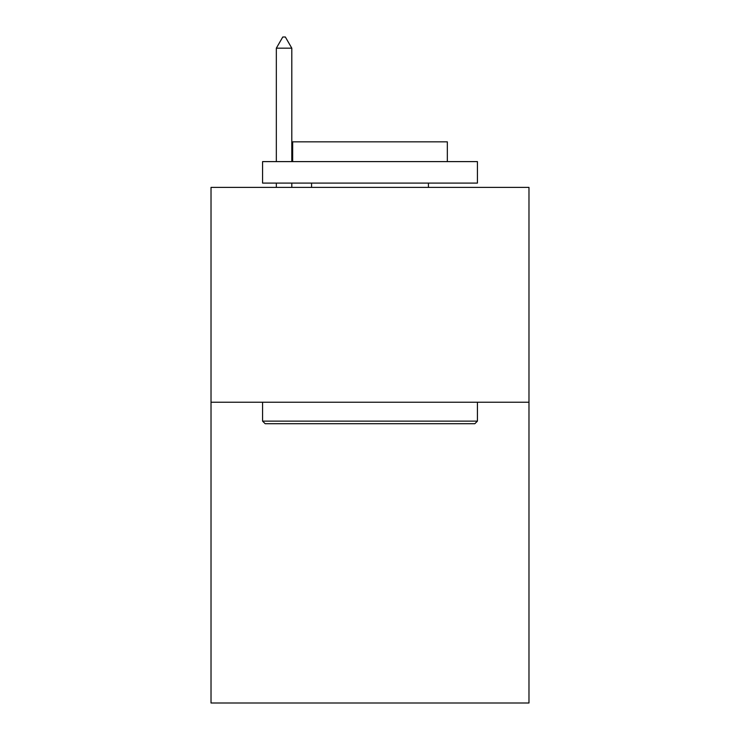 <?xml version="1.0" encoding="UTF-8"?>
<svg xmlns="http://www.w3.org/2000/svg" width="740" height="740" viewBox="0 0 740 740"><rect width="100%" height="100%" fill="white"/><g stroke="black" fill="none" stroke-linecap="round" stroke-linejoin="round"><path stroke-width="1.11" d="M528.98 402.227L528.98 703L211.02 703L211.02 187.387L528.98 187.387L528.98 402.227L211.02 402.227M265.161 423.706L262.58 421.134L477.42 421.134L474.84 423.706L265.161 423.706M477.42 161.607L477.42 183.095L262.58 183.095L262.58 161.607L477.42 161.607M292.661 161.607L292.661 141.84L447.339 141.84L447.339 161.607M477.42 402.227L477.42 421.134M262.58 402.227L262.58 421.134M428.432 183.095L428.432 187.387M311.568 183.095L311.568 187.387M291.8 48.174L285.353 37L282.772 37L276.335 48.174L291.8 48.174L291.8 161.607M291.8 183.095L291.8 187.387M276.335 48.174L276.335 161.607M276.335 183.095L276.335 187.387"/></g></svg>
